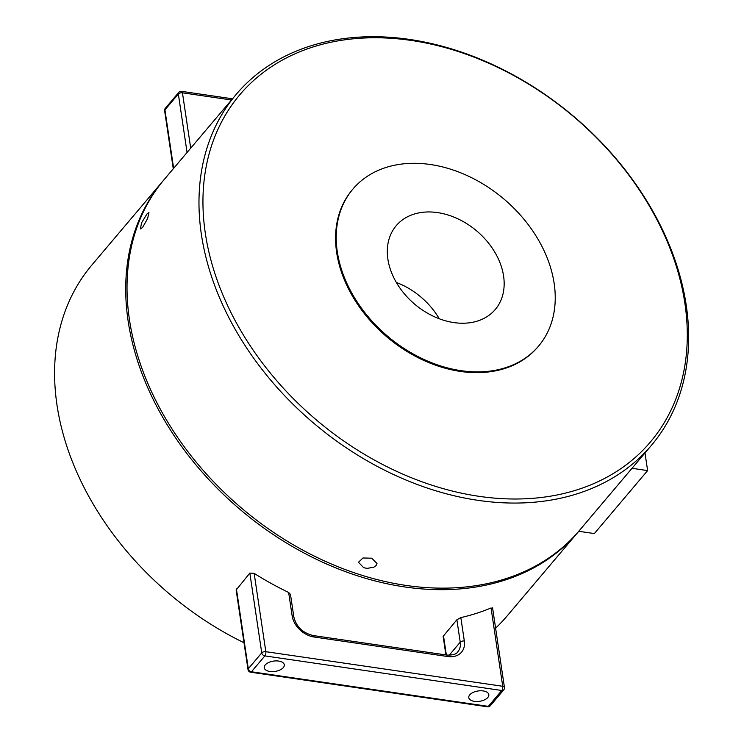 <?xml version="1.0" encoding="UTF-8"?>
<svg xmlns="http://www.w3.org/2000/svg" width="744" height="744" viewBox="0 0 744 744"><rect width="100%" height="100%" fill="white"/><g stroke="black" fill="none" stroke-linecap="round" stroke-linejoin="round"><path stroke-width="1.12" d="M363.695 567.719L358.478 562.278L362.97 557.981L371.749 558.195L376.976 563.422L376.064 565.542L373.879 567.179L367.192 568.37L363.695 567.719M146.912 214.03L148.949 212.524L147.61 218.587L142.532 227.506L140.365 228.947L141.583 222.828L146.912 214.03M203.317 189.543A268.872 198.862 -139.8 0 1 577.604 120.035A268.872 198.862 -139.8 0 1 554.354 495.495A268.872 198.862 -139.8 0 1 203.317 189.543M199.355 190.194A271.839 201.057 40.2 0 0 369.759 462.284A271.839 201.057 40.2 0 0 651.363 445.423A271.839 201.057 40.2 0 0 573.643 116.362A271.839 201.057 40.2 0 0 236.248 94.339A271.839 201.057 40.2 0 0 199.355 190.194M651.363 445.423L579.399 530.509A271.839 201.057 -139.8 0 1 297.805 547.37A271.839 201.057 -139.8 0 1 127.401 275.28A271.839 201.057 -139.8 0 1 164.285 179.416L236.248 94.339M396.347 282.46A64.868 47.979 -139.8 0 1 439.267 318.767M448.976 215.295A64.868 47.979 -139.8 0 1 495.262 309.485A64.868 47.979 -139.8 0 1 414.752 304.231A64.868 47.979 -139.8 0 1 396.208 225.702A64.868 47.979 -139.8 0 1 448.976 215.295M555.071 303.236A121.588 89.931 -139.8 0 1 538.572 346.109A121.588 89.931 -139.8 0 1 387.661 336.26A121.588 89.931 -139.8 0 1 352.898 189.078A121.588 89.931 -139.8 0 1 478.848 181.536A121.588 89.931 -139.8 0 1 555.071 303.236M538.572 346.109L537.921 346.871A121.588 89.931 -139.8 0 1 387.019 337.023A121.588 89.931 -139.8 0 1 352.256 189.841L352.898 189.078M283.297 667.591A10.128 5.217 -8.5 0 1 272.378 671.637A10.128 5.217 -8.5 0 1 264.241 667.768A10.128 5.217 -8.5 0 1 273.485 661.109A10.128 5.217 -8.5 0 1 284.282 664.773A10.128 5.217 -8.5 0 1 283.297 667.591M487.832 697.454A10.128 5.217 -8.5 0 1 476.913 701.508A10.128 5.217 -8.5 0 1 468.776 697.63A10.128 5.217 -8.5 0 1 478.029 690.981A10.128 5.217 -8.5 0 1 488.817 694.645A10.128 5.217 -8.5 0 1 487.832 697.454M244.004 642.732A271.839 201.057 -139.8 0 1 91.893 265.004L163.001 180.941A271.839 201.057 -139.8 0 1 163.643 180.178M578.748 531.272A271.839 201.057 -139.8 0 1 578.107 532.034L507.008 616.097A271.839 201.057 -139.8 0 1 495.597 628.159M578.107 532.034A271.839 201.057 -139.8 0 1 495.076 582.989A271.839 201.057 -139.8 0 1 195.254 464.061A271.839 201.057 -139.8 0 1 163.001 180.941M492.565 607.811L504.432 687.409A3.088 1.59 171.5 0 0 502.721 686.284A3.088 1.339 98.3 0 1 501.772 690.488L488.343 706.363A3.088 1.339 98.3 0 1 487.506 706.8L250.616 672.204A3.088 1.339 -81.7 0 0 251.453 671.767L264.883 655.901A3.088 1.339 -81.7 0 0 265.831 651.688A3.088 1.59 171.5 0 0 261.739 652.879L248.31 668.754A3.088 1.59 171.5 0 0 248.012 669.609L236.146 590.02L249.835 573.075L254.16 573.382A271.839 201.057 40.2 0 0 288.644 592.466L290.486 594.437L293.852 616.999A3.088 1.59 171.5 0 0 292.141 615.865A21.623 15.996 40.2 0 0 314.154 637.022L447.776 656.534A3.088 1.339 -81.7 0 0 446.884 655.064C452.929 655.25 456.584 654.143 457.858 651.753A18.535 13.708 -139.8 0 0 460.229 642.193L449.19 655.241M164.629 110.744L164.629 110.744A3.088 1.59 -8.5 0 1 164.926 109.889A3.088 2.288 -139.8 0 1 165.317 108.289A3.088 3.088 0 0 0 164.629 110.744L173.278 168.786M173.64 168.349L164.926 109.889L178.346 94.014A3.088 1.59 -8.5 0 1 182.447 92.823A3.088 1.339 -81.7 0 0 181.555 91.354A3.088 3.088 0 0 0 178.746 92.423A3.088 2.288 40.2 0 0 178.346 94.014L187.07 152.483M492.23 608.462L491.04 607.96A271.839 201.057 -139.8 0 1 460.834 617.604L456.881 619.761L443.136 636.362L445.907 654.915M248.012 669.609L248.012 669.609A3.088 3.088 0 0 0 250.616 672.204M578.73 531.29L594.354 533.569L647.624 470.589L644.992 452.947M632.009 468.302L647.624 470.589M190.706 148.186L182.447 92.823L231.468 99.984M446.344 654.98L443.461 635.636M456.881 619.761L460.229 642.193A3.088 1.59 171.5 0 1 464.33 641.012L460.834 617.604M288.644 592.466L292.141 615.865M447.776 656.534A21.623 15.996 40.2 0 0 464.33 641.012M293.852 616.999C296.326 626.82 302.799 633.005 313.261 635.553A3.088 1.339 98.3 0 1 314.154 637.022M249.835 573.075L261.739 652.879A3.088 2.288 40.2 0 0 262.093 653.911A3.088 2.288 40.2 0 0 264.883 655.901L501.772 690.488A3.088 2.288 40.2 0 0 503.735 689.865L490.315 705.74A3.088 2.288 -139.8 0 1 488.343 706.363L251.453 671.767A3.088 2.288 -139.8 0 1 248.673 669.786A3.088 2.288 -139.8 0 1 248.31 668.754L236.415 588.95M491.04 607.96L502.721 686.284L265.831 651.688L254.16 573.382M232.472 98.794L181.555 91.354M178.746 92.423L165.317 108.289M313.261 635.553L446.884 655.064M503.735 689.865A3.088 3.088 0 0 0 504.432 687.409M487.506 706.8A3.088 3.088 0 0 0 490.315 705.74"/></g></svg>
